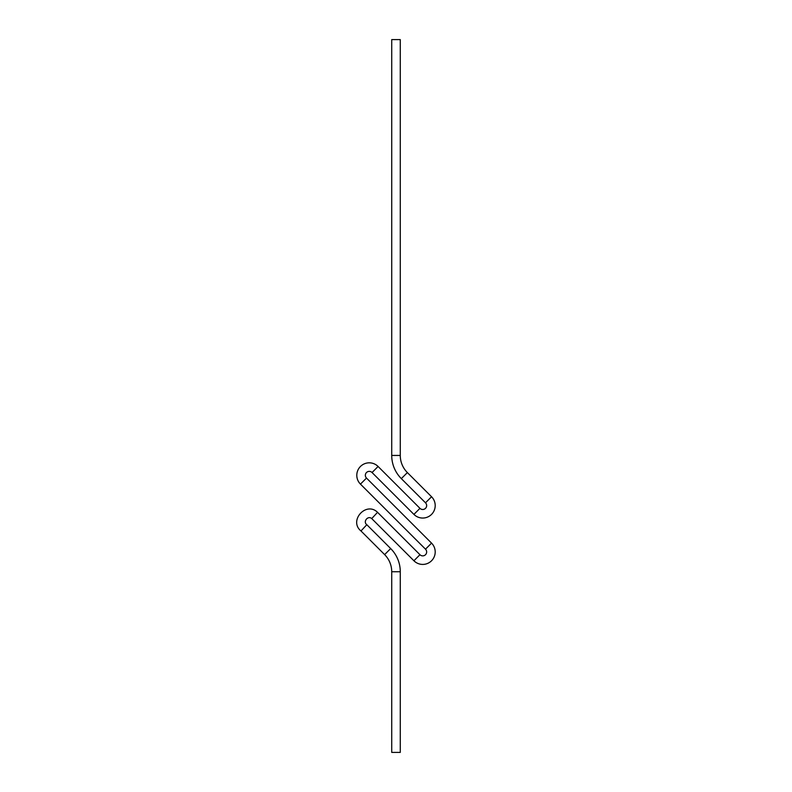 <?xml version="1.0" encoding="UTF-8"?>
<svg xmlns="http://www.w3.org/2000/svg" width="792" height="792" viewBox="0 0 792 792"><rect width="100%" height="100%" fill="white"/><g stroke="black" fill="none" stroke-linecap="round" stroke-linejoin="round"><path stroke-width="1.19" d="M366.815 524.7L360.984 530.967L384.625 554.608A24.235 24.235 0 0 1 391.723 571.745L400.277 571.745A32.789 32.789 0 0 0 390.674 548.559L366.815 524.7C362.716 521.73 367.933 515.226 371.725 518.582L413.909 560.766A12.474 12.474 0 0 0 435.204 551.945A12.474 12.474 0 0 0 431.551 543.124L366.498 478.071A3.92 3.92 0 0 1 367.765 471.676A3.92 3.92 0 0 1 372.042 472.527L413.909 514.394A12.474 12.474 0 0 0 435.204 505.573A12.474 12.474 0 0 0 431.551 496.752L407.375 472.577A24.235 24.235 0 0 1 400.277 455.44L400.277 39.6L391.723 39.6L391.723 455.44A32.789 32.789 0 0 0 401.326 478.625L425.502 502.801A3.92 3.92 0 0 1 424.235 509.197A3.92 3.92 0 0 1 419.958 508.345L378.091 466.478A12.474 12.474 0 0 0 356.796 475.299A12.474 12.474 0 0 0 360.449 484.12L425.502 549.173A3.92 3.92 0 0 1 424.235 555.568A3.92 3.92 0 0 1 419.958 554.717L377.556 512.315L371.725 518.582L371.3 518.285M360.984 530.967C348.44 520.859 366.043 501.049 377.556 512.315M391.723 571.745L391.723 752.4L400.277 752.4L400.277 571.745M384.625 554.608L390.674 548.559M431.551 543.124L425.502 549.173M431.551 496.752L425.502 502.801M413.909 514.394L419.958 508.345M413.909 560.766L419.958 554.717M366.498 478.071L360.449 484.12M372.042 472.527L378.091 466.478M407.375 472.577L401.326 478.625M400.277 455.44L391.723 455.44"/></g></svg>
